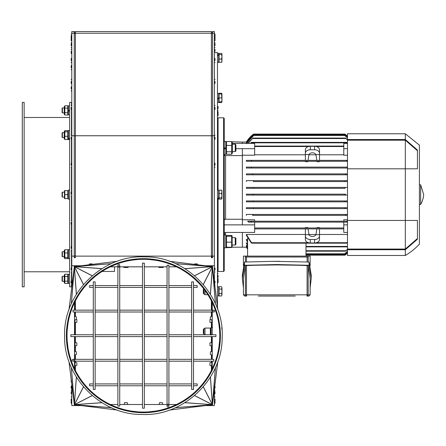 <?xml version="1.0" encoding="UTF-8"?>
<svg xmlns="http://www.w3.org/2000/svg" width="446" height="446" viewBox="0 0 446 446"><rect width="100%" height="100%" fill="white"/><g stroke="black" fill="none" stroke-linecap="round" stroke-linejoin="round"><path stroke-width="0.67" d="M193.001 276.988A76.84 76.84 0 0 0 67.775 322.051A76.84 76.84 0 0 0 169.413 407.967A76.84 76.84 0 0 0 193.001 276.988A76.84 76.84 0 0 0 67.775 322.051A76.84 76.84 0 0 0 169.413 407.967A76.84 76.84 0 0 0 193.001 276.988M224.232 148.473L225.765 147.587L224.232 148.473M224.232 141.415L225.765 141.415L225.765 154.388L224.232 154.388M225.765 247.831L225.224 247.837L225.765 247.831L225.765 234.869L224.232 234.869M217.47 98.599L218.696 97.891L218.696 93.365L217.47 93.365L218.651 93.365M217.47 198.292L218.696 197.823L218.696 198.158L217.47 198.565M217.47 190.08L218.696 190.08L218.696 197.823M218.651 295.888L217.47 295.888M218.696 286.789L217.47 286.789L218.696 286.789L218.696 295.888M217.47 55.159L218.696 54.624L218.696 54.986L217.47 55.577M218.696 54.986L218.696 62.407L217.47 62.407M217.47 53.308L218.696 53.308L218.696 54.624M69.632 190.08L68.405 190.08L68.405 199.178L69.632 199.167M68.405 199.15L69.208 199.178M69.632 130.527L68.405 130.527L68.405 138.606L69.632 138.115M69.632 105.864L68.405 105.864L68.405 111.366L69.632 110.658L68.405 111.366L68.405 114.962L69.632 114.962M68.405 110.876L69.632 110.168M69.632 283.388L68.405 283.388L68.405 274.29L69.632 274.29M69.632 249.626L68.405 249.626L68.405 258.725L69.632 258.725M71.477 285.512L71.477 286.834L69.632 286.834L69.632 102.424L71.477 102.424L71.477 105.005M64.826 258.63L64.224 257.738L64.224 250.607L64.826 249.721L64.826 258.63L67.798 258.63L68.405 257.738M67.798 258.63L67.798 249.721L68.405 250.607M64.826 257.437L67.798 257.437M64.826 252.982L67.798 252.982M64.826 249.721L67.798 249.721M71.784 252.414L71.477 252.414M64.826 283.455L64.224 282.407L64.224 275.277L64.826 274.229L64.826 283.455L67.798 283.455L67.798 274.229L68.405 275.277M64.826 281.147L67.798 281.147M64.826 276.537L67.798 276.537M64.826 274.229L67.798 274.229M71.784 278.806L71.477 278.806M64.224 113.975L64.224 106.845L64.826 105.797L64.826 115.029L64.224 113.975M68.405 113.975L67.798 115.029L67.798 105.797L64.826 105.797M64.826 108.105L67.798 108.105M64.826 112.721L67.798 112.721M64.826 115.029L67.798 115.029M71.477 110.446L71.784 110.446M69.632 138.466L68.405 138.901L68.405 139.626L69.632 139.626M68.405 138.901L68.405 138.606M64.224 138.645L64.224 131.514L64.826 130.622L64.826 139.537L64.224 138.645M68.405 138.645L67.798 139.537L67.798 130.622L68.405 131.514M64.826 131.815L67.798 131.815M64.826 130.622L67.798 130.622M64.826 136.27L67.798 136.27M64.826 139.537L67.798 139.537M64.469 198.621L64.469 190.632M64.826 198.621L67.798 198.621L67.798 190.632L64.826 190.632L64.826 198.621M64.826 194.629L67.798 194.629M71.477 197.087L71.784 197.087L71.477 197.087M71.477 191.735L71.477 167.685M71.477 162.879L71.477 139.62M71.477 134.815L71.477 109.811M71.477 280.712L71.477 272.45M71.477 267.65L71.477 250.825M71.477 246.025L71.477 224.723M71.477 219.923L71.477 196.535M22.3 102.424L22.3 286.834L24.145 286.834L24.145 102.424L22.3 102.424M102.034 271.463L114.505 271.463L114.505 266.836M62.379 107.954L62.072 108.261L62.072 112.565L62.379 112.871L62.379 107.954L64.224 107.954M74.242 255.469A1.154 0.652 -0 0 0 75.396 256.121L75.396 257.721L74.242 257.721L74.242 31.549L71.784 31.549L71.784 287.174M71.784 384.162L71.784 405.592L74.242 405.592L74.242 404.438L74.242 405.592M62.379 132.618L62.072 132.925L62.072 137.229L62.379 137.535L62.379 132.618L64.224 132.618M221.957 61.715L221.601 62.312L221.957 60.678L221.874 61.994M221.601 59.05L221.957 56.82L221.957 60.678L221.601 59.05L219.064 59.05L219.064 53.397L221.601 53.397L221.957 53.994L221.957 56.82L221.601 54.596L221.957 53.994L221.601 53.397M219.064 59.05L219.064 62.312L221.601 62.312M219.064 54.596L221.601 54.596M221.601 93.303L221.957 93.922L221.957 101.911L221.601 101.911L221.957 99.915L221.601 93.922L221.957 93.922L221.601 93.303L219.064 93.303L219.064 102.53L221.601 102.53L221.957 101.376M218.696 94.34L219.064 94.34L218.696 94.34M203.945 333.859L203.945 328.942M203.8 328.942L203.331 329.41L203.331 333.385L203.8 333.859M221.874 327.264L221.957 329.538M221.601 328.133L221.957 327.537M203.331 289.354L203.777 288.902L203.331 289.354L203.331 293.329L203.8 293.797L203.8 288.93M221.601 286.722L221.957 287.876L221.601 286.722L219.064 286.722L219.064 289.03L221.601 289.03L221.957 287.876L221.957 291.338L221.601 289.03M221.601 295.954L221.957 294.8L221.601 295.954L219.064 295.954L219.064 289.03M221.601 293.646L221.957 291.338L221.957 294.8L221.601 293.646L219.064 293.646M218.696 294.912L219.064 294.912M218.696 198.158L218.696 199.178L217.47 199.178M221.874 190.492L221.957 191.802L221.601 190.169L219.064 190.169L219.064 199.083L221.601 199.083L221.874 198.765M221.601 199.083L221.957 198.487L221.601 197.89L221.957 195.66L221.957 198.487M221.601 190.169L221.957 190.765M221.601 193.43L221.957 191.802L221.957 195.66L221.601 193.43L219.064 193.43M219.064 197.89L221.601 197.89M219.064 93.922L221.601 93.922M219.064 101.911L221.601 101.911M219.064 97.914L221.601 97.914M217.47 99.084L218.696 98.382L218.696 97.891M218.083 111.879L218.083 115.687L218.083 111.874L217.531 111.322L217.531 116.239L218.083 115.687L217.47 116.239M217.531 273.013L218.083 273.565L217.531 273.013L217.531 277.93L218.083 277.379L218.083 275.344M218.083 282.591L218.083 278.783L218.083 282.591L217.531 283.149L218.083 282.597M218.083 108.707L218.083 106.661L218.083 108.707M217.47 98.99L218.696 98.287M218.696 98.382L218.696 102.463L217.47 102.463M232.405 237.662L235.248 237.662L235.248 245.044L232.405 245.044M235.248 245.044L235.906 244.38L235.906 238.326L235.248 237.662M232.405 144.214L235.248 144.214L235.248 151.59L232.405 151.59M235.248 151.59L235.906 150.926L235.906 144.872L235.248 144.214M232.132 235.778L232.132 246.928L231.664 247.24L231.664 236.263L232.132 235.778L231.664 235.466L226.507 235.466L226.038 235.778L226.507 236.263L226.507 247.24L225.765 246.454M231.664 236.263L226.507 236.263M231.664 242.15L226.507 242.15M231.664 247.24L226.507 247.24M226.155 247.09L226.507 247.692L231.814 247.469M232.405 145.92L232.405 153L231.664 154.238L231.664 141.56L232.405 142.798L232.405 145.92M225.765 142.798L226.507 141.56L226.507 154.238L225.765 153M231.664 141.56L226.507 141.56M231.664 154.238L226.507 154.238M231.664 151.763L226.507 151.763M231.664 145.424L226.507 145.424M225.765 148.206L224.232 149.092M214.576 390.674L214.454 391.856M214.454 388.622L214.392 393.3M224.232 234.685L224.751 233.665M247.586 249.074A27.663 27.663 -123.3 0 1 246.359 247.184L242.362 247.184L242.362 232.427L224.232 232.427M235.906 148.68L242.362 148.68L242.362 219.242L224.751 219.242L224.232 220.073M224.232 154.567L224.751 155.587L242.362 155.587M246.582 142.073L252.837 134.603A27.663 27.663 124.2 0 0 246.359 142.073L242.362 142.068L242.362 143.389L254.655 143.389L254.655 155.202L242.362 155.202M258.345 296.055L295.23 296.055M246.627 296.055A1.232 1.221 -90 0 1 245.406 294.823L243.438 294.823L244.67 296.055L246.627 296.055L246.471 294.823L245.406 294.823L245.406 265.933L246.471 265.565L255.106 265.253L276.788 264.924L298.469 265.253L307.099 265.565L308.169 265.933L310.132 278.443L310.132 294.823L308.169 294.823A1.232 1.221 90 0 1 306.948 296.055L307.099 294.823L246.471 294.823L246.471 265.565M306.948 296.055L308.905 296.055L310.132 294.823M308.169 265.933L308.169 294.823L307.099 294.823L307.099 265.565M243.438 265.855L243.438 256.099L310.132 256.099L310.132 265.855M246.471 261.958L246.471 257.019L245.417 257.019L245.406 256.099L245.406 262.003M308.169 262.003L308.169 256.099L308.153 257.019L307.099 257.019L307.099 261.958M243.438 294.823L243.438 278.443L245.406 265.933M246.471 257.019L307.099 257.019M223.613 271.463L224.232 270.85L224.232 118.402L223.613 117.789L223.613 271.463L218.083 271.463L218.083 199.178M218.083 190.08L218.083 117.789L223.613 117.789M419.396 184.789L420.628 184.789L423.7 194.629A23.973 23.973 0 0 1 420.628 204.463L419.396 204.463M420.628 184.789L420.628 204.463M347.479 249.732L347.479 255.48L405.319 255.48L405.319 249.732L347.479 249.732L347.479 220.447L417.428 220.447L417.428 239.229L405.319 249.732M405.319 133.772L347.479 133.772L347.479 139.52L405.319 139.52L405.319 133.772L419.396 145.145L419.396 244.113A60.55 60.55 0 0 1 405.319 255.48M405.319 139.52L417.428 150.029L417.428 168.811L405.319 168.811L405.319 249.052L347.479 249.052M345.187 254.655L345.605 254.655L345.02 255.112L345.605 254.655A27.663 27.663 -41.5 0 0 347.479 253.005M347.479 253.01L345.566 254.683M253.406 194.757L252.837 194.166L345.605 194.166L345.02 194.629L345.605 195.086L345.02 194.629L345.605 195.086L347.479 195.086L246.359 195.086L246.359 194.166L252.837 194.166L253.428 194.629L252.837 195.086M247.056 142.569L246.359 142.447L253.428 134.469M345.187 134.603L347.479 136.247A27.663 27.663 -138.5 0 0 345.605 134.603L345.12 134.218M247.586 249.08L246.582 247.184M247.586 248.712L246.359 246.805L247.056 246.683M247.586 247.485L246.359 245.534L247.552 245.289M247.586 245.339L246.359 243.304L246.359 242.914L247.586 242.914M247.586 242.145L246.359 239.965L246.359 239.413L247.586 239.413M247.965 238.326L247.586 238.326L247.586 256.099M246.359 234.473L251.823 243.187L251.126 242.724L246.359 235.248L246.359 234.473L305.371 234.473M305.371 228.898L254.655 228.898L343.788 228.898L305.371 228.898L305.371 236.068M345.605 194.166L246.359 194.166M347.479 246.588L346.994 246.878L347.479 246.12M347.479 242.546L346.62 243.187L347.479 241.894M319.509 234.473L347.479 234.473M319.509 236.068L319.509 234.702L315.919 234.702A3.691 2.609 180 0 1 312.44 236.441A3.691 2.609 180 0 1 308.961 234.702L308.052 228.898M308.894 234.473L315.985 234.473M347.479 224.873L343.788 224.873L343.788 232.427L347.479 232.427M347.479 222.136L346.994 221.673L347.479 221.244M247.619 221.21L347.479 221.21L250.797 221.21L251.449 221.673L251.243 222.136L248.573 222.136L247.619 221.21L250.797 221.21L251.449 221.673L251.243 222.136L347.205 222.136L346.994 221.673M343.788 221.21L343.788 219.783L347.479 219.783M343.788 224.873L343.788 222.136M246.359 215.373L246.359 214.454L252.191 214.454L252.904 214.911L252.564 215.373L347.479 215.373L345.879 215.373L345.538 214.911L346.252 214.454L347.479 214.454M252.564 215.373L345.879 215.373L345.527 214.939M246.359 214.454L346.252 214.454M347.479 208.611L253.428 208.611L345.02 208.611L345.02 207.691L347.479 207.691L253.428 207.691L253.428 208.611L246.359 208.611L246.359 207.691L253.428 207.691L246.359 207.691M347.479 201.848L253.428 201.848L345.02 201.848L345.02 200.934L347.479 200.929M246.359 200.929L253.428 200.934L253.428 201.848L246.359 201.848L246.359 200.929L345.02 200.934M345.109 188.323L246.359 188.323L246.359 187.404L347.479 187.404M253.428 188.318L253.428 187.404L345.02 187.404L345.02 188.318M246.359 181.567L246.359 180.641L253.428 180.641L253.428 181.567L347.479 181.567L345.02 181.567L345.02 180.641L347.479 180.641M253.428 181.567L345.02 181.567M253.428 180.641L345.02 180.641M252.915 174.314L252.564 173.879L252.904 174.341L252.191 174.804L347.479 174.804L346.252 174.804L345.538 174.341L345.879 173.879L347.479 173.879L246.359 173.879L345.879 173.879L345.538 174.341M252.191 174.804L246.359 174.804L246.359 173.879M246.359 167.116L251.243 167.116L251.449 167.579L250.797 168.042L347.479 168.042L246.359 168.042L246.359 167.116L347.479 167.116M250.797 168.042L246.359 168.042M347.479 168.008L346.994 167.579L347.205 167.116L346.994 167.579M251.126 161.279L246.359 161.279L246.359 160.359L251.7 160.359L251.823 160.816L251.126 161.279L347.479 161.279L346.62 160.816L346.748 160.359L347.479 160.359L319.509 160.359L319.509 153.184M246.359 160.359L319.509 160.359M251.7 160.359L346.748 160.359M347.479 148.68L343.788 148.68L343.788 155.202L347.479 155.202M343.788 154.779L319.509 154.779M316.967 161.279L317.034 161.686L319.509 161.686L319.509 161.279M305.371 161.279L305.371 161.686L307.846 161.686L307.907 161.279M305.371 154.779L254.655 154.779M254.655 221.21L254.655 219.783L242.362 219.783M343.788 148.68L343.788 143.389L347.479 143.389M347.479 143.133L346.994 142.374L347.479 142.664M250.306 143.389L251.449 142.374L250.736 143.389M347.479 140.055L345.538 138.076L347.479 139.715M247.943 143.389L252.904 138.076L248.199 143.389M347.479 137.942L345.02 135.779L345.02 134.999L253.428 134.999L253.428 135.779L246.694 143.389M345.02 135.567L347.479 137.725M246.359 143.718L253.428 135.567M347.479 136.693L345.02 134.575L345.02 134.079L253.428 134.079L253.428 134.575L246.359 142.569M345.02 134.469L347.479 136.588M305.371 153.184L305.371 154.55L308.961 154.55A3.691 2.609 0 0 1 312.44 152.811A3.691 2.609 0 0 1 315.919 154.55L319.509 154.55L319.509 149.772A4.917 3.479 180 0 0 314.592 146.294L314.592 149.772A4.917 3.479 0 0 1 319.509 153.246M315.985 154.779L308.894 154.779M246.359 242.914L247.586 244.971M246.359 239.413L247.586 241.62M347.479 249.537L345.538 251.182L347.479 249.197M305.984 254.253L345.02 254.253L345.02 253.473L347.479 251.31M347.479 251.527L345.02 253.685M345.02 255.173L305.984 255.173L345.02 255.173L345.02 254.683L347.479 252.559M347.479 252.665L345.02 254.783M307.907 227.973L307.846 227.566L305.371 227.566L305.371 227.973M319.509 227.973L319.509 227.566L317.034 227.566L316.967 227.973M254.655 227.973L343.788 227.973M242.362 148.68L254.655 148.68M251.449 167.579L251.243 167.116L251.449 167.579M345.538 214.911L345.879 215.373M246.359 246.683L247.586 248.595M246.359 245.289L247.586 247.251M308.961 234.702L305.371 234.702L305.371 239.485A4.917 3.479 0 0 0 310.288 242.959L314.592 242.959A4.917 3.479 0 0 0 319.509 239.485L319.509 228.898M316.827 228.898L315.919 234.702M305.984 256.099L305.984 243.187M319.509 236.006A4.917 3.479 180 0 1 314.592 239.485L310.288 239.485A4.917 3.479 180 0 1 305.371 236.006M242.362 232.427L254.655 232.427L254.655 222.136M242.362 219.242L242.362 224.873L254.655 224.873M308.052 160.359L308.961 154.55M315.919 154.55L316.827 160.359M305.371 160.359L305.371 153.246A4.917 3.479 0 0 1 310.288 149.772L314.592 149.772M314.592 146.294L310.288 146.294A4.917 3.479 180 0 0 305.371 149.772L305.371 153.246M242.345 278.443L242.345 275.204L244.514 262.042L273.733 261.323L309.056 262.042L311.224 275.204L311.224 278.443L309.056 265.281L276.788 264.556L244.514 265.281L242.345 278.443L243.438 287.798M310.132 287.798L311.224 278.443M309.056 262.042L309.056 265.281M244.514 262.042L244.514 265.281M273.733 261.323L279.843 261.323M242.362 143.389L232.405 143.389M242.362 224.873L224.232 224.873M417.428 238.515L405.319 249.052M347.479 168.811L347.479 140.2L405.319 140.2L405.319 168.811L347.479 168.811L347.479 220.447M405.319 140.2L417.428 150.737M347.479 140.2L347.479 139.52M217.47 306.987L217.47 52.628L214.392 52.628M214.392 282.223L214.392 31.549L212.552 31.549L212.552 257.721L211.398 257.721L211.398 256.121A1.154 0.652 0 0 0 212.552 255.469M71.17 40.764L71.17 38.858L71.17 40.764M71.17 36.07L71.17 37.971M71.784 33.612L71.17 34.164M71.17 37.503L71.17 39.41L71.17 37.503M71.784 35.044L71.17 35.596M71.17 45.648L71.17 43.741L71.17 45.648M71.784 43.19L71.722 35.044M71.17 60.522L71.17 58.616L71.17 60.522M71.784 58.064L71.17 58.616M71.17 81.434L71.17 83.341L71.17 81.434M71.784 78.975L71.17 79.533M71.17 107.408L71.17 109.315L71.17 107.408M71.784 104.949L71.17 105.501M71.17 137.217L71.17 139.124L71.17 137.217M71.784 139.676L71.722 134.759L71.17 135.311M71.17 165.282L71.17 163.375L71.17 165.282M71.784 162.823L71.17 163.375M71.17 194.138L71.17 192.232L71.17 194.138M71.784 191.674L71.17 192.232M71.17 222.32L71.17 224.226L71.17 222.32M71.784 219.861L71.17 220.419M71.17 248.422L71.17 246.515L71.17 248.422M71.784 245.963L71.17 246.515M71.17 270.053L71.17 268.146L71.17 270.053M71.784 267.594L71.17 268.146M71.17 51.424L71.17 53.33L71.17 51.424M71.784 48.965L71.17 49.523M71.17 67.669L71.17 65.763L71.17 67.669M71.784 65.211L71.17 65.763M71.17 88.905L71.17 86.998L71.17 88.905M71.784 86.446L71.17 86.998M74.56 321.36L75.012 321.36L75.012 319.888L75.012 322.737L76.857 322.319L76.857 319.615L76.394 319.436M75.012 342.444L75.012 345.985L76.857 345.566L76.857 342.863L75.012 342.444M75.012 362.303L75.012 365.843L76.857 365.425L76.857 362.721L75.012 362.303M71.17 380.053L71.17 381.954L71.17 380.053M71.17 391.75L71.17 393.656L71.17 391.75M71.17 398.891L71.17 400.798M71.784 396.433L71.17 396.985M71.17 401.288L71.17 403.195L71.17 399.382L71.17 401.288L71.17 399.382L71.722 398.83L71.17 399.382M71.784 398.83L71.722 403.747L71.17 403.195L71.784 403.747M71.17 283.115L71.17 281.209L71.17 283.115M71.784 280.657L71.17 281.209M74.56 318.149C74.56 320.434 74.554 320.434 74.554 318.149C74.554 315.868 74.56 315.868 74.56 318.149M76.394 316.799L76.394 319.503L74.554 319.921L74.56 334.745L74.554 312.005L74.56 316.381L76.394 316.799M74.56 353.187C74.56 355.473 74.554 355.473 74.554 353.187C74.554 350.907 74.56 350.907 74.56 353.187M76.394 351.838L76.394 354.542L74.554 354.96L74.56 359.337L74.554 336.591L74.56 351.42L76.394 351.838M71.17 388.226L71.17 386.32L71.17 388.226M71.784 385.768L71.17 386.32M160.917 266.831L159.685 266.831L160.917 266.831M159.01 267.466L158.458 266.914L163.375 266.914A0.552 0.552 0 0 1 162.823 267.466L159.01 267.466L162.823 267.466M158.458 266.914L163.375 266.914M125.878 266.831L124.646 266.831L125.878 266.831M123.971 267.466L123.419 266.914L128.337 266.914A0.552 0.552 0 0 1 127.785 267.466L123.971 267.466L127.785 267.466M123.419 266.914L128.337 266.914M89.2 264.768L89.484 263.904L92.194 263.904A4.917 4.917 0 0 1 92.372 264.372M125.878 404.511L124.646 404.511L125.878 404.511M124.105 404.483L127.645 404.483A4.917 4.917 0 0 0 127.227 402.643L124.523 402.643L124.105 404.483M160.917 404.511L159.685 404.511L160.917 404.511M159.144 404.483L162.684 404.483A4.917 4.917 0 0 0 162.266 402.643L159.562 402.643L159.144 404.483M194.423 264.372L194.601 263.904L197.305 263.904A4.917 4.917 0 0 1 197.595 264.768M215.011 388.226L215.011 386.32L215.011 388.226M212.235 318.149L212.235 319.921L210.4 319.503L210.4 316.799L212.235 316.381L212.235 318.149M212.235 353.187L212.235 354.96L210.4 354.542L210.4 351.838L212.235 351.42L212.235 353.187M215.011 283.115L215.011 281.209L215.011 283.115M214.392 280.657L214.454 282.719M215.011 45.648L215.011 43.741L215.011 45.648M214.392 43.19L214.454 48.107L215.011 47.549M215.011 107.408L215.011 109.315L215.011 107.408M214.392 104.949L214.454 109.867L215.011 109.315M215.011 165.282L215.011 163.375L215.011 165.282M214.392 162.823L214.454 167.741L215.011 167.189M215.011 270.053L215.011 268.146L215.011 270.053M214.392 267.594L214.454 272.512L215.011 271.954M215.011 137.217L215.011 139.124L215.011 137.217M214.392 134.759L214.454 139.676L215.011 139.124M215.011 81.434L215.011 83.341L215.011 81.434M214.392 78.975L214.454 83.893L215.011 83.341M215.011 60.522L215.011 58.616L215.011 60.522M214.392 58.064L214.454 62.981L215.011 62.429M215.011 37.503L215.011 39.41L215.011 37.503M214.392 35.044L214.454 43.19L215.011 43.741M215.011 37.971L215.011 34.164L214.454 33.612L214.454 35.044L215.011 35.596M215.011 40.764L215.011 38.858L215.011 40.764M215.011 51.424L215.011 49.523L215.011 51.424M214.392 48.965L214.454 52.628M210.4 319.436L209.938 319.615L209.938 322.319L211.783 322.737L211.783 319.888L211.783 321.36L212.229 321.36M211.783 344.217L211.783 342.444L209.938 342.863L209.938 345.566L211.783 345.985L211.783 344.217M211.783 364.075L211.783 362.303L209.938 362.721L209.938 365.425L211.783 365.843L211.783 364.075M215.011 391.75L215.011 393.656L215.011 391.75M215.011 398.891L215.011 400.798M214.392 396.433L214.454 403.747L215.011 403.195L215.011 399.382L215.011 403.195L215.011 399.382L214.454 398.83L215.011 399.382M62.379 276.381L62.072 276.687L62.072 280.991L62.379 281.298L62.379 276.381L64.224 276.381M62.379 251.717L62.072 252.023L62.072 256.327L62.379 256.634L62.379 251.717L64.224 251.717M74.242 257.125L74.365 255.764M62.379 192.17L62.072 192.477L62.072 196.781L62.379 197.087L62.379 192.17L64.224 192.17M74.242 265.749L75.396 265.749A1.154 1.154 0 0 0 74.242 266.898L74.242 265.749L71.784 265.749M71.784 33.244L74.242 33.244L74.242 32.697L75.396 31.549L75.396 256.121L211.398 256.121L211.398 135.757A1.154 0.39 -0 0 1 212.552 136.147M74.242 267.377L74.46 266.223M74.231 403.886L68.979 361.555L74.226 403.831A0.864 0.463 82.9 0 0 74.231 403.886A0.864 0.463 82.9 0 0 74.276 404.104L74.287 404.148A0.725 0.463 85.4 0 0 74.343 404.31L74.365 404.355A0.608 0.463 94.2 0 0 74.415 404.438A0.608 0.463 94.2 0 0 74.415 404.444L74.443 404.483A0.541 0.463 117.1 0 0 74.493 404.539L74.527 404.578A0.541 0.463 152.9 0 0 74.582 404.622L74.621 404.65A0.608 0.463 175.8 0 0 74.711 404.7L74.755 404.723A0.725 0.463 -175.4 0 0 74.917 404.778L74.961 404.795A0.864 0.463 7.1 0 0 75.179 404.834A0.864 0.463 7.1 0 0 75.235 404.84L117.499 410.086L75.179 404.834M207.847 294.689L205.009 294.689L205.009 290.536M205.009 294.689L203.945 294.076L203.945 289.114M211.153 335.041L210.322 334.745L210.629 334.745L210.629 334.054L210.322 334.054L210.629 334.054L210.322 333.658L210.629 333.658L210.322 333.195L210.629 333.195L210.322 332.677L210.322 332.387L210.629 332.677L210.322 332.119L210.322 331.818L210.629 332.119L210.322 331.54L210.322 331.233L210.629 331.54L210.322 330.96L210.322 330.653L210.629 330.96L210.322 330.386L210.322 330.101L210.629 330.386L210.322 329.85L210.629 329.85L210.322 329.354L210.629 329.354L210.322 328.925L210.629 328.925L210.629 328.05L210.322 328.05L212.552 327.554M210.629 328.128L210.322 328.128L210.629 328.072M210.629 328.301L210.322 328.301L210.629 328.2M210.629 328.574L210.322 328.574L210.629 328.418M210.322 330.386L210.322 330.101L210.322 330.386M210.322 330.96L210.322 330.653L210.322 330.96M210.322 332.119L210.322 331.818L210.322 332.119M210.322 332.677L210.322 332.387L210.322 332.677M210.629 334.366L210.322 334.366L210.629 334.216M210.629 334.595L210.322 334.595L210.629 334.489M210.629 334.717L210.322 334.717L210.629 334.667M205.009 328.05L203.945 328.663L203.945 334.132L205.009 334.745L205.009 328.05L209.86 328.05M75.179 266.507L117.499 261.25L75.235 266.502A0.864 0.463 172.9 0 0 75.179 266.507A0.864 0.463 172.9 0 0 74.961 266.546L74.917 266.557A0.725 0.463 175.4 0 0 74.755 266.619L74.711 266.641A0.608 0.463 -175.8 0 0 74.621 266.691L74.582 266.719A0.541 0.463 -152.9 0 0 74.527 266.764L74.493 266.797A0.541 0.463 -117.1 0 0 74.443 266.853L74.415 266.898A0.608 0.463 -94.2 0 0 74.365 266.987L74.343 267.031A0.725 0.463 -85.4 0 0 74.287 267.187L74.276 267.238A0.864 0.463 97.1 0 0 74.231 267.449A0.864 0.463 97.1 0 0 74.226 267.511L68.979 309.78L74.231 267.455M217.793 309.719L212.508 267.187A0.725 0.463 -94.6 0 0 212.447 267.031L212.43 266.987A0.608 0.463 -85.8 0 0 212.374 266.898L212.346 266.853A0.541 0.463 -62.9 0 0 212.302 266.797L212.268 266.764A0.541 0.463 -27.1 0 0 212.212 266.719L212.168 266.691A0.608 0.463 -4.2 0 0 212.079 266.641L212.034 266.619A0.725 0.463 4.6 0 0 211.878 266.557L211.828 266.546A0.864 0.463 -172.9 0 0 211.616 266.507A0.864 0.463 -172.9 0 0 211.555 266.502L169.296 261.256L211.616 266.507M212.519 267.238A0.864 0.463 -97.1 0 1 212.564 267.449A0.864 0.463 -97.1 0 1 212.569 267.511L217.815 309.78L212.564 267.455M211.616 404.834L169.29 410.086L211.555 404.84A0.864 0.463 -7.1 0 0 211.616 404.834A0.864 0.463 -7.1 0 0 211.828 404.795L211.878 404.778A0.725 0.463 -4.6 0 0 212.034 404.723L212.079 404.7A0.608 0.463 4.2 0 0 212.168 404.65L212.212 404.622A0.541 0.463 27.1 0 0 212.268 404.578L212.302 404.539A0.541 0.463 62.9 0 0 212.346 404.483L212.374 404.444A0.608 0.463 85.8 0 0 212.43 404.355L212.447 404.31A0.725 0.463 94.6 0 0 212.508 404.148L212.519 404.104A0.864 0.463 -82.9 0 0 212.564 403.886A0.864 0.463 -82.9 0 0 212.569 403.831L217.815 361.561L212.564 403.886M212.552 405.592L212.552 404.438L212.552 405.592L214.392 405.592L214.392 389.118M212.552 265.749L212.552 266.898A1.154 1.154 0 0 0 211.398 265.749L214.392 265.749M211.398 265.749L205.511 265.749M81.284 265.749L75.396 265.749M211.398 257.487L212.552 257.487M212.552 267.377L212.329 266.223M74.242 257.487L75.396 257.487M212.229 306.424L211.783 306.424L211.783 304.925L212.229 304.925M212.229 314.737L211.783 314.737L211.783 313.287L212.229 313.287M74.56 304.925L75.012 304.925L75.012 306.424L74.56 306.424M74.56 313.287L75.012 313.287L75.012 314.737L74.56 314.737M75.012 321.36L75.012 322.753L74.56 322.753M212.229 337.812L211.783 337.812L211.783 336.591M74.56 329.115L75.012 329.115L75.012 330.453L74.56 330.453M75.012 336.591L75.012 337.812L74.56 337.812M212.229 322.753L211.783 322.753L211.783 321.36M74.56 343.598L75.012 343.598L75.012 344.814L74.56 344.814M211.989 351.431L211.783 350.288L212.229 350.288M212.229 357.653L211.783 357.653L211.783 356.583L212.229 356.583M74.56 350.288L75.012 350.288L74.805 351.431M74.56 356.583L75.012 356.583L75.012 357.653L74.56 357.653M212.229 344.814L211.783 344.814L211.783 343.598L212.229 343.598M74.56 362.464L75.012 362.464L75.012 363.462L74.56 363.462M212.196 368.842L211.783 368.842L211.783 367.922L212.229 367.922M74.56 367.922L75.012 367.922L75.012 368.842L74.599 368.842M212.229 363.462L211.783 363.462L211.783 362.464L212.229 362.464M75.012 304.925L75.012 301.658M75.012 313.287L75.012 312.005M75.012 310.16L75.012 306.424M75.012 316.415L75.012 314.737M75.012 329.115L75.012 322.753M75.012 334.745L75.012 330.453M75.012 343.598L75.012 337.812M75.012 350.288L75.012 344.814M75.012 356.583L75.012 354.921M75.012 362.464L75.012 361.182M75.012 359.337L75.012 357.653M75.012 367.922L75.012 363.462M75.012 369.684L75.012 368.842M211.783 369.684L211.783 368.842M211.783 367.922L211.783 363.462M211.783 362.464L211.783 361.182M211.783 359.337L211.783 357.653M211.783 356.583L211.783 354.921M211.783 350.288L211.783 344.814M211.783 343.598L211.783 337.812M211.783 327.336L211.783 322.753M211.783 316.415L211.783 314.737M211.783 313.287L211.783 312.005M211.783 310.16L211.783 306.424M211.783 304.925L211.783 301.658M211.783 257.487L211.783 256.082M75.396 31.549L211.398 31.549L212.552 32.697L212.552 33.244L214.392 33.244M81.284 405.592L75.396 405.592A1.154 1.154 0 0 1 74.242 404.438M212.552 404.438A1.154 1.154 0 0 1 211.398 405.592L205.511 405.592M74.56 302.572L74.56 310.16L74.554 302.594M74.56 361.182L74.56 368.764L74.554 361.182M192.705 277.34A76.377 76.377 0 0 0 68.227 322.135A76.377 76.377 0 0 0 169.257 407.532A76.377 76.377 0 0 0 192.705 277.34M84.645 286.009A76.929 76.929 0 0 1 218.228 353.5A76.929 76.929 0 0 1 108.701 404.332A76.929 76.929 0 0 1 84.645 286.009M110.301 404.505L117.883 404.505M119.729 404.505L124.646 404.511M127.104 404.511L142.475 404.505M144.32 404.505L159.685 404.511M162.143 404.511L167.06 404.505M168.906 404.505L176.493 404.505M176.493 266.836L168.906 266.836M167.06 266.836L162.143 266.831M159.685 266.831L144.32 266.836M142.475 266.836L127.104 266.831M124.646 266.831L119.729 266.836M117.883 266.836L110.301 266.836M212.24 361.182L212.251 368.725M212.229 351.42L212.229 354.96M212.229 316.381L212.229 319.921M212.229 310.16L212.251 302.617M143.395 258.663A77.007 77.007 0 0 0 66.387 335.671A77.007 77.007 0 0 0 143.395 412.678A77.007 77.007 0 0 0 220.402 335.671A77.007 77.007 0 0 0 143.395 258.663M93.298 383.922L89.613 383.922L89.613 385.768L93.298 385.768M95.143 385.768L117.883 385.768M119.729 385.768L142.475 385.768M144.32 385.768L167.06 385.768M168.906 385.768L191.652 385.768M193.497 385.768L197.182 385.768L197.182 383.922L193.497 383.922M191.652 389.458L193.497 389.458L193.497 281.883L191.652 281.883L191.652 389.458M193.497 336.591L215.931 336.591L215.931 334.745L193.497 334.745M191.652 334.745L168.906 334.745M167.06 334.745L144.32 334.745M142.475 334.745L119.729 334.745M117.883 334.745L95.143 334.745M93.298 334.745L70.864 334.745L70.864 336.591L93.298 336.591M168.906 265.286L167.06 265.286L167.06 404.21L168.906 404.21L168.906 265.286M168.906 406.055A0.92 0.92 0 0 0 167.986 405.13A0.92 0.92 0 0 0 167.06 406.055A0.92 0.92 0 0 0 167.986 406.975A0.92 0.92 0 0 0 168.906 406.055L168.906 404.21M213.779 310.16A0.92 0.92 0 0 0 212.859 311.079A0.92 0.92 0 0 0 213.779 312.005A0.92 0.92 0 0 0 214.699 311.079A0.92 0.92 0 0 0 213.779 310.16A0.92 0.92 0 0 0 212.859 311.079A0.92 0.92 0 0 0 213.779 312.005A0.92 0.92 0 0 0 214.699 311.079A0.92 0.92 0 0 0 213.779 310.16L193.497 310.16M191.652 310.16L168.906 310.16M167.06 310.16L144.32 310.16M142.475 310.16L119.729 310.16M117.883 310.16L95.143 310.16M93.298 310.16L73.01 310.16L73.01 312.005L93.298 312.005M95.143 281.883L93.298 281.883L93.298 389.458L95.143 389.458L95.143 281.883M193.497 287.414L197.182 287.414L197.182 285.574L193.497 285.574M191.652 285.574L168.906 285.574M167.06 285.574L144.32 285.574M142.475 285.574L119.729 285.574M117.883 285.574L95.143 285.574M93.298 285.574L89.613 285.574L89.613 287.414L93.298 287.414M144.32 263.134L142.475 263.134L142.475 408.207L144.32 408.207L144.32 263.134M73.01 361.182A0.92 0.92 0 0 0 73.936 360.257A0.92 0.92 0 0 0 73.01 359.337A0.92 0.92 0 0 0 72.09 360.257A0.92 0.92 0 0 0 73.01 361.182A0.92 0.92 0 0 0 73.936 360.257A0.92 0.92 0 0 0 73.01 359.337A0.92 0.92 0 0 0 72.09 360.257A0.92 0.92 0 0 0 73.01 361.182L93.298 361.182M95.143 361.182L117.883 361.182M119.729 361.182L142.475 361.182M144.32 361.182L167.06 361.182M168.906 361.182L191.652 361.182M193.497 361.182L213.779 361.182L213.779 359.337L193.497 359.337M117.883 406.055L119.729 406.055L119.729 267.132L117.883 267.132L117.883 406.055M117.883 265.286A0.92 0.92 0 0 0 118.809 266.206A0.92 0.92 0 0 0 119.729 265.286A0.92 0.92 0 0 0 118.809 264.366A0.92 0.92 0 0 0 117.883 265.286L117.883 267.132M217.531 278.232L218.083 278.783L217.531 278.232L217.47 283.149M218.083 277.379L217.531 277.925M217.531 106.103L218.083 106.661L217.531 106.103L217.531 111.021L218.083 110.469L217.47 111.021M225.592 234.869L225.592 232.427M225.592 219.242L225.592 155.587M305.984 246.415L347.205 246.415M251.7 242.724L308.515 242.724M316.365 242.724L346.748 242.724M251.243 142.837L347.205 142.837M252.564 138.533L345.879 138.533M253.428 135.461L345.02 135.461M253.428 134.541L345.02 134.541M252.837 134.603L253.256 134.603M254.655 146.528L308.515 146.528M316.365 146.528L343.788 146.528M305.984 250.719L345.879 250.719M305.984 253.791L345.02 253.791M305.984 254.716L345.02 254.716M314.592 239.485L314.592 242.959M310.288 239.485L310.288 242.959M310.288 146.294L310.288 149.772M71.17 47.549L71.722 48.107L71.722 43.19L71.17 43.741M71.17 62.429L71.722 62.981L71.722 58.064M71.17 83.341L71.722 83.893L71.722 78.975M71.17 109.315L71.722 109.867L71.722 104.949M71.17 167.189L71.722 167.741L71.722 162.823M71.17 196.039L71.722 196.597L71.722 191.674M71.17 224.226L71.722 224.784L71.722 219.861M71.17 250.329L71.722 250.881L71.722 245.963M71.17 271.954L71.722 272.512L71.722 267.594M71.17 53.33L71.722 53.882L71.722 48.965M71.17 69.57L71.722 70.128L71.722 65.211M71.17 90.811L71.722 91.363L71.722 86.446M71.17 393.656L71.722 394.208L71.722 385.768M71.17 285.016L71.722 285.574L71.722 280.657M214.454 393.3L214.454 394.208L215.011 393.656M71.784 135.757L74.242 135.757M71.784 256.121L74.242 256.121M69.002 361.622L74.276 404.104M210.322 331.233L210.322 331.54M211.153 334.745L211.153 327.754M74.242 136.147A1.154 0.39 -0 0 1 75.396 135.757L211.398 135.757L211.398 33.244A1.154 1.143 -0 0 1 212.552 34.381M74.242 34.381A1.154 1.143 -0 0 1 75.396 33.244L211.398 33.244L211.398 31.549M211.398 370.442L211.398 365.82M211.398 362.33L211.398 361.182M211.398 359.337L211.398 354.86M211.398 351.515L211.398 345.962M211.398 342.472L211.398 336.591M211.398 327.492L211.398 322.709M211.398 316.482L211.398 312.005M211.398 310.16L211.398 300.894M75.396 370.442L75.396 365.82M75.396 362.33L75.396 361.182M75.396 359.337L75.396 354.86M75.396 351.515L75.396 345.962M75.396 342.472L75.396 336.591M75.396 334.745L75.396 322.709M75.396 316.482L75.396 312.005M75.396 310.16L75.396 300.894M117.432 261.278L74.961 266.546M111.539 263.603L74.917 266.557M111.411 263.658L74.755 266.619M101.995 268.626L74.711 266.641M101.911 268.682L74.621 266.691M92.244 275.734L74.582 266.719M92.188 275.784L74.527 266.764M83.508 284.459L74.493 266.797M83.463 284.515L74.443 266.853M76.405 294.187L74.415 266.898M76.355 294.271L74.365 266.987M71.382 303.693L74.343 267.031M71.327 303.821L74.287 267.187M69.002 309.719L74.276 267.238M67.246 329.823L67.954 323.768M67.251 329.705L67.937 323.885M101.995 402.71L74.711 404.7M101.911 402.66L74.621 404.65M111.411 407.683L74.755 404.723M111.539 407.739L74.917 404.778M117.432 410.064L74.961 404.795M169.357 410.064L211.828 404.795M175.256 407.739L211.878 404.778M175.378 407.683L212.034 404.723M184.8 402.71L212.079 404.7M184.884 402.66L212.168 404.65M194.551 395.602L212.212 404.622M194.607 395.557L212.268 404.578M203.281 386.877L212.302 404.539M203.331 386.821L212.346 404.483M210.384 377.149L212.374 404.444M74.543 368.725L74.543 361.182M74.543 359.337L74.543 336.591M74.543 334.745L74.543 312.005M74.543 310.16L74.543 302.617M210.44 377.071L212.43 404.355M67.246 341.519L67.954 347.573M215.407 367.649L212.447 404.31M215.463 367.521L212.508 404.148M217.793 361.628L212.519 404.104M219.549 341.519L218.841 347.573M219.538 341.636L218.858 347.456M110.318 404.511L117.883 404.511L110.346 404.522M119.729 404.511L142.475 404.511L119.729 404.522M144.32 404.511L167.06 404.511L144.32 404.522M176.449 404.522L168.906 404.522L176.471 404.511M176.471 266.825L168.906 266.825L176.449 266.814M167.06 266.825L144.32 266.825L167.06 266.814M142.475 266.825L119.729 266.825L142.475 266.814M110.346 266.814L117.883 266.814L110.318 266.825M212.24 359.337L212.24 336.591M212.24 334.745L212.24 312.005M215.463 303.815L212.508 267.187M215.407 303.693L212.447 267.031M210.44 294.271L212.43 266.987M210.384 294.187L212.374 266.898M203.331 284.515L212.346 266.853M203.281 284.459L212.302 266.797M194.607 275.784L212.268 266.764M194.551 275.734L212.212 266.719M184.884 268.682L212.168 266.691M184.8 268.626L212.079 266.641M175.378 263.658L212.034 266.619M175.256 263.603L211.878 266.557M169.357 261.278L211.828 266.546M71.327 367.521L74.287 404.148M71.382 367.649L74.343 404.31M76.355 377.071L74.365 404.355M76.405 377.154L74.415 404.444M83.463 386.821L74.443 404.483M83.508 386.877L74.493 404.539M92.188 395.557L74.527 404.578M92.244 395.602L74.582 404.622M149.248 411.82L155.297 411.112M149.36 411.814L155.186 411.134M219.549 329.823L218.841 323.768M219.538 329.705L218.858 323.885M149.36 259.527L155.186 260.208M149.248 259.516L155.297 260.224M137.546 259.516L131.492 260.224M137.429 259.527L131.609 260.208M67.251 341.636L67.937 347.456M137.429 411.814L131.609 411.134M137.546 411.82L131.492 411.112M212.552 256.121L214.392 256.121M212.552 135.757L214.392 135.757M193.497 312.005L211.934 312.005L211.934 310.16M93.298 359.337L74.856 359.337L74.856 361.182M225.224 141.415L224.305 141.415L224.232 140.997M225.224 247.837L224.232 247.837M71.477 256.634L71.784 256.634M68.405 282.407L67.798 283.455M68.405 106.845L67.798 105.797M71.477 132.618L71.784 132.618M68.405 191.061L68.154 190.632M68.405 198.191L68.154 198.621M69.632 117.482L24.145 117.482M69.632 271.77L24.145 271.77M62.379 112.871L64.224 112.871M62.379 137.535L64.224 137.535M219.064 54.284L218.696 54.284M219.064 61.431L218.696 61.431M221.957 101.911L221.601 102.53M219.064 287.765L218.696 287.765L219.064 287.765M219.064 191.05L218.696 191.05M219.064 198.202L218.696 198.202M219.064 101.487L218.696 101.487M217.531 111.322L218.083 111.874M225.765 236.252L226.038 235.778M224.305 247.837L224.232 248.255M242.362 247.184L227.806 247.24M226.228 247.101L225.765 247.051M242.362 142.068L231.814 141.783M226.133 142.162L225.765 142.202M217.47 270.85L218.083 271.463M217.47 118.402L218.083 117.789M346.994 142.374L251.449 142.374M346.994 246.878L305.984 246.878M345.538 251.182L305.984 251.182M343.788 146.065L254.655 146.065M346.62 243.187L251.823 243.187M345.02 134.079L253.428 134.079M345.538 138.076L252.904 138.076M71.722 43.223L71.17 42.671M71.784 39.962L71.17 39.41M71.722 139.676L71.17 139.124M71.722 382.512L71.17 381.954M71.784 390.685L71.17 390.133M214.454 385.768L215.011 386.32M214.392 390.685L215.011 390.133M214.454 280.657L215.011 281.209M214.454 285.574L215.011 285.016M214.454 104.949L215.011 105.501M214.454 162.823L215.011 163.375M214.454 267.594L215.011 268.146M214.454 134.759L215.011 135.311M214.454 78.975L215.011 79.533M214.454 58.064L215.011 58.616M214.392 39.962L215.011 39.41M214.454 43.223L215.011 42.671M214.454 48.965L215.011 49.523M214.454 396.433L215.011 396.985M214.392 403.747L215.011 403.195M62.379 281.298L64.224 281.298M62.379 256.634L64.224 256.634M62.379 197.087L64.224 197.087M64.603 335.671C63.332 377.037 100.991 415.248 142.157 414.451C183.284 416.536 222.119 379.535 222.153 338.146C224.834 295.938 186.673 256.004 144.632 256.885C102.641 254.683 63.243 293.401 64.603 335.671M191.652 383.922L168.906 383.922M167.06 383.922L144.32 383.922M142.475 383.922L119.729 383.922M117.883 383.922L95.143 383.922M95.143 336.591L117.883 336.591M119.729 336.591L142.475 336.591M144.32 336.591L167.06 336.591M168.906 336.591L191.652 336.591M167.06 404.21L167.06 406.055M211.934 312.005L213.779 312.005M95.143 312.005L117.883 312.005M119.729 312.005L142.475 312.005M144.32 312.005L167.06 312.005M168.906 312.005L191.652 312.005M95.143 287.414L117.883 287.414M119.729 287.414L142.475 287.414M144.32 287.414L167.06 287.414M168.906 287.414L191.652 287.414M74.856 359.337L73.01 359.337M191.652 359.337L168.906 359.337M167.06 359.337L144.32 359.337M142.475 359.337L119.729 359.337M117.883 359.337L95.143 359.337M119.729 267.132L119.729 265.286"/></g></svg>
